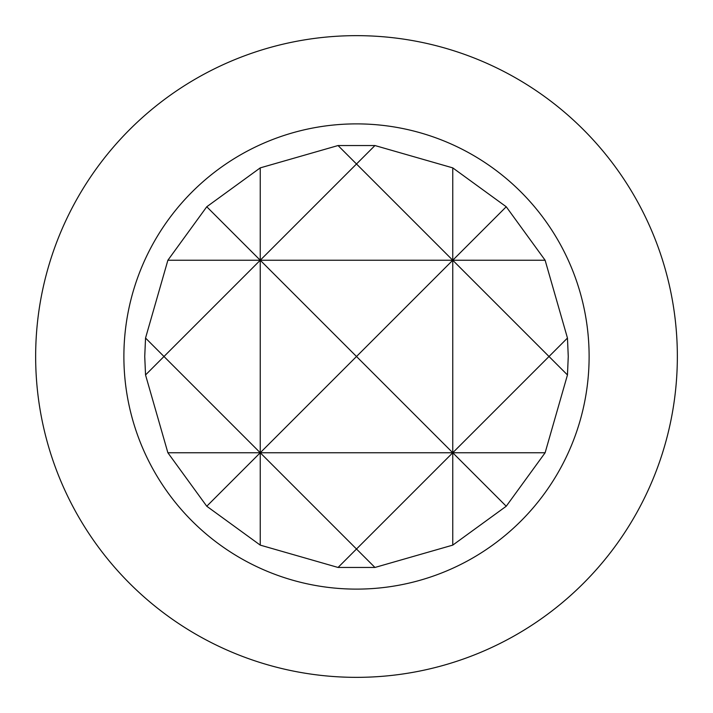 <?xml version="1.0" encoding="UTF-8"?>
<svg xmlns="http://www.w3.org/2000/svg" width="713" height="713" viewBox="0 0 713 713"><rect width="100%" height="100%" fill="white"/><g stroke="black" fill="none" stroke-linecap="round" stroke-linejoin="round"><path stroke-width="1.07" d="M567.459 374.949L568.261 356.5L567.459 338.051L545.124 260.245L506.239 206.761L452.755 167.876L374.949 145.541L338.051 145.541L260.245 167.876L206.761 206.761L167.876 260.245L145.541 338.051L144.739 356.5L145.541 374.949L167.876 452.755L206.761 506.239L260.245 545.124L338.051 567.459L374.949 567.459L452.755 545.124L506.239 506.239L545.124 452.755L567.459 374.949L452.755 260.245L452.755 452.755L567.459 338.051M356.5 677.35A320.85 320.85 0 0 0 677.35 356.5A320.85 320.85 0 0 0 356.5 35.65A320.85 320.85 0 0 0 35.65 356.5A320.85 320.85 0 0 0 356.5 677.35M356.5 589.116A232.616 232.616 0 0 0 589.116 356.5A232.616 232.616 0 0 0 356.5 123.884A232.616 232.616 0 0 0 123.884 356.5A232.616 232.616 0 0 0 356.5 589.116M452.755 167.876L452.755 260.245L356.5 356.5L452.755 452.755L452.755 545.124M260.245 167.876L260.245 260.245L163.99 356.5L260.245 452.755L356.5 356.5L260.245 260.245L260.245 545.124M506.239 506.239L452.755 452.755L356.5 549.01L374.949 567.459M338.051 567.459L356.5 549.01L260.245 452.755L206.761 506.239M374.949 145.541L356.5 163.99L452.755 260.245L506.239 206.761M206.761 206.761L260.245 260.245L356.5 163.99L338.051 145.541M145.541 374.949L163.99 356.5L145.541 338.051M545.124 452.755L167.876 452.755M545.124 260.245L167.876 260.245"/></g></svg>
